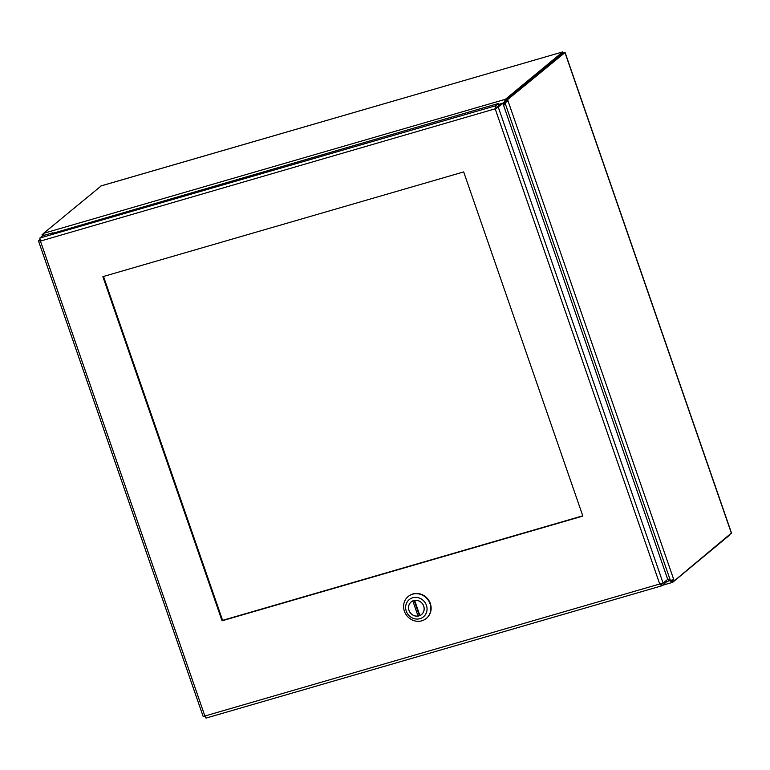 <?xml version="1.0" encoding="UTF-8"?>
<svg xmlns="http://www.w3.org/2000/svg" width="770" height="770" viewBox="0 0 770 770"><rect width="100%" height="100%" fill="white"/><g stroke="black" fill="none" stroke-linecap="round" stroke-linejoin="round"><path stroke-width="1.16" d="M502.916 103.44L501.193 103.94L495.813 108.628L499.008 105.269L498.382 103.478L495.63 105.76L495.264 109.08L502.916 103.44L667.706 579.338L672.547 582.361L662.344 585.354M670.574 580.33L666.377 581.774M503.686 105.673L505.014 102.92L507.979 100.812L673.817 579.733L670.333 580.33L667.513 578.78M506.256 101.313L505.851 100.158L507.574 99.657L507.979 100.812L506.256 101.313L505.014 102.92L670.333 580.33M503.638 105.529L505.909 101.12L505.284 99.34L503.503 105.134M671.815 580.609L670.911 580.32M672.162 580.436L672.662 582.322L730.018 534.765M671.863 580.253L672.499 581.389L674.222 580.888L673.817 579.733M43.977 235.37L43.688 233.31L505.399 99.301L505.909 101.12M505.207 102.275L498.719 104.451M42.408 235.928L42.013 234.783L43.572 234.33M43.553 233.502L42.013 234.783M672.046 580.541L672.662 582.322M563.014 52.899L562.687 51.946L505.399 99.301M43.563 233.349L101.207 185.888M507.574 99.657L565.093 52.495L731.49 532.984L674.222 580.888M731.5 533.533L564.853 52.302L563.13 52.803L505.851 100.158M563.38 52.726L562.755 51.898L100.851 185.994M102.872 276.642L463.684 171.922L582.861 516.083L222.049 620.803L102.872 276.642M103.507 276.459L222.597 620.351L582.765 515.813M222.049 620.803L222.597 620.351M498.382 103.478L52.09 233.512L53.005 232.752L42.6 235.764L39.847 238.046L495.63 105.76L496.246 107.55M39.886 239.595L38.577 240.673L40.425 241.087L39.847 238.046M495.803 108.628L40.425 241.087L204.878 716.013L203.376 716.572M40.078 240.24L38.5 240.962L203.222 716.639M204.907 716.129L203.829 716.437M667.706 579.338L663.114 583.131L659.726 583.997L661.844 585.768L666.445 581.966L666.012 580.734M495.264 109.08L659.726 583.997L204.878 716.013L205.985 718.102L661.68 585.845L661.228 583.978L661.728 583.564M660.265 583.544L661.151 584.006M496.602 107.733L498.325 107.242L663.114 583.131M426.416 618.349A14.226 13.215 -129.6 0 0 426.561 618.223A14.226 13.215 -129.6 0 0 427.687 598.839A14.226 13.215 -129.6 0 0 408.437 596.298A14.226 13.215 -129.6 0 0 408.293 596.423M404.385 611.226A14.226 13.215 50.4 0 1 408.148 596.538A14.226 13.215 50.4 0 1 427.398 599.079A14.226 13.215 50.4 0 1 426.272 618.464A14.226 13.215 50.4 0 1 404.385 611.226M426.426 605.297A11.175 10.385 50.4 0 1 419.968 618.676A11.175 10.385 50.4 0 1 406.262 611.149A11.175 10.385 50.4 0 1 412.72 597.761A11.175 10.385 50.4 0 1 426.426 605.297M408.966 610.36A8.181 7.594 -129.6 0 0 421.556 614.527A8.181 7.594 -129.6 0 0 422.201 603.382A8.181 7.594 -129.6 0 0 411.132 601.919A8.181 7.594 -129.6 0 0 408.966 610.36M418.043 616.029L412.816 600.937A8.123 7.556 -129.6 0 0 411.161 601.957A8.123 7.556 -129.6 0 0 409.409 611.303A8.123 7.556 -129.6 0 0 418.043 616.029L419.198 615.076L414.135 600.456M419.871 615.5L414.645 600.407A8.123 7.556 50.4 0 1 423.279 605.133A8.123 7.556 50.4 0 1 421.517 614.489A8.123 7.556 50.4 0 1 419.871 615.5M419.198 615.076A8.123 7.556 -129.6 0 0 419.689 614.98M505.659 102.266L505.216 102.757M672.547 580.137L672.046 580.253M101.024 185.907L562.755 51.898M411.815 601.418L411.161 601.957M422.172 613.95L421.517 614.489"/></g></svg>
